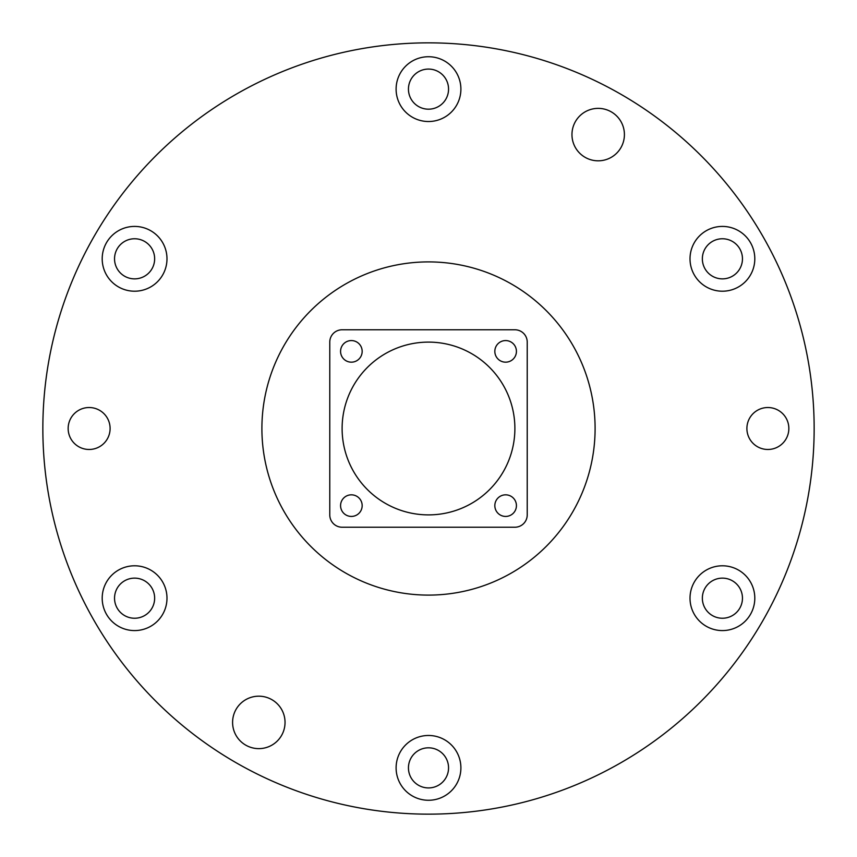 <?xml version="1.0" encoding="UTF-8"?>
<svg xmlns="http://www.w3.org/2000/svg" width="857" height="857" viewBox="0 0 857 857"><rect width="100%" height="100%" fill="white"/><g stroke="black" fill="none" stroke-linecap="round" stroke-linejoin="round"><path stroke-width="1.29" d="M571.962 134.592A26.224 26.224 0 0 0 598.186 160.816A26.224 26.224 0 0 0 624.41 134.592A26.224 26.224 0 0 0 598.186 108.368A26.224 26.224 0 0 0 571.962 134.592M232.59 722.408A26.224 26.224 0 0 0 258.814 748.632A26.224 26.224 0 0 0 285.038 722.408A26.224 26.224 0 0 0 258.814 696.184A26.224 26.224 0 0 0 232.59 722.408M68.153 428.5A20.975 20.975 0 0 0 89.128 449.475A20.975 20.975 0 0 0 110.103 428.5A20.975 20.975 0 0 0 89.128 407.525A20.975 20.975 0 0 0 68.153 428.5M746.897 428.5A20.975 20.975 0 0 0 767.872 449.475A20.975 20.975 0 0 0 788.847 428.5A20.975 20.975 0 0 0 767.872 407.525A20.975 20.975 0 0 0 746.897 428.5M690.014 258.814A32.395 32.395 0 0 0 722.408 291.209A32.395 32.395 0 0 0 754.803 258.814A32.395 32.395 0 0 0 722.408 226.419A32.395 32.395 0 0 0 690.014 258.814M690.014 598.186A32.395 32.395 0 0 0 722.408 630.581A32.395 32.395 0 0 0 754.803 598.186A32.395 32.395 0 0 0 722.408 565.791A32.395 32.395 0 0 0 690.014 598.186M396.105 767.872A32.395 32.395 0 0 0 428.5 800.267A32.395 32.395 0 0 0 460.895 767.872A32.395 32.395 0 0 0 428.5 735.477A32.395 32.395 0 0 0 396.105 767.872M102.197 598.186A32.395 32.395 0 0 0 134.592 630.581A32.395 32.395 0 0 0 166.986 598.186A32.395 32.395 0 0 0 134.592 565.791A32.395 32.395 0 0 0 102.197 598.186M102.197 258.814A32.395 32.395 0 0 0 134.592 291.209A32.395 32.395 0 0 0 166.986 258.814A32.395 32.395 0 0 0 134.592 226.419A32.395 32.395 0 0 0 102.197 258.814M396.105 89.128A32.395 32.395 0 0 0 428.5 121.523A32.395 32.395 0 0 0 460.895 89.128A32.395 32.395 0 0 0 428.5 56.733A32.395 32.395 0 0 0 396.105 89.128M595.101 428.5A166.601 166.601 0 0 0 428.5 261.899A166.601 166.601 0 0 0 261.899 428.5A166.601 166.601 0 0 0 428.5 595.101A166.601 166.601 0 0 0 595.101 428.5M814.15 428.5A385.65 385.65 0 0 0 428.5 42.85A385.65 385.65 0 0 0 42.85 428.5A385.65 385.65 0 0 0 428.5 814.15A385.65 385.65 0 0 0 814.15 428.5M448.554 89.128A20.054 20.054 0 0 1 428.5 109.182A20.054 20.054 0 0 1 408.446 89.128A20.054 20.054 0 0 1 428.5 69.074A20.054 20.054 0 0 1 448.554 89.128M154.646 258.814A20.054 20.054 0 0 1 134.592 278.868A20.054 20.054 0 0 1 114.538 258.814A20.054 20.054 0 0 1 134.592 238.76A20.054 20.054 0 0 1 154.646 258.814M154.646 598.186A20.054 20.054 0 0 1 134.592 618.24A20.054 20.054 0 0 1 114.538 598.186A20.054 20.054 0 0 1 134.592 578.132A20.054 20.054 0 0 1 154.646 598.186M448.554 767.872A20.054 20.054 0 0 1 428.5 787.926A20.054 20.054 0 0 1 408.446 767.872A20.054 20.054 0 0 1 428.5 747.818A20.054 20.054 0 0 1 448.554 767.872M742.462 598.186A20.054 20.054 0 0 1 722.408 618.24A20.054 20.054 0 0 1 702.354 598.186A20.054 20.054 0 0 1 722.408 578.132A20.054 20.054 0 0 1 742.462 598.186M742.462 258.814A20.054 20.054 0 0 1 722.408 278.868A20.054 20.054 0 0 1 702.354 258.814A20.054 20.054 0 0 1 722.408 238.76A20.054 20.054 0 0 1 742.462 258.814M494.832 351.37A10.798 10.798 0 0 0 505.63 362.168A10.798 10.798 0 0 0 516.428 351.37A10.798 10.798 0 0 0 505.63 340.572A10.798 10.798 0 0 0 494.832 351.37M340.572 505.63A10.798 10.798 0 0 0 351.37 516.428A10.798 10.798 0 0 0 362.168 505.63A10.798 10.798 0 0 0 351.37 494.832A10.798 10.798 0 0 0 340.572 505.63M494.832 505.63A10.798 10.798 0 0 0 505.63 516.428A10.798 10.798 0 0 0 516.428 505.63A10.798 10.798 0 0 0 505.63 494.832A10.798 10.798 0 0 0 494.832 505.63M340.572 351.37A10.798 10.798 0 0 0 351.37 362.168A10.798 10.798 0 0 0 362.168 351.37A10.798 10.798 0 0 0 351.37 340.572A10.798 10.798 0 0 0 340.572 351.37M514.886 428.5A86.386 86.386 0 0 0 428.5 342.114A86.386 86.386 0 0 0 342.114 428.5A86.386 86.386 0 0 0 428.5 514.886A86.386 86.386 0 0 0 514.886 428.5M527.226 514.886L527.226 342.114A12.341 12.341 0 0 0 514.886 329.774L342.114 329.774A12.341 12.341 0 0 0 329.774 342.114L329.774 514.886A12.341 12.341 0 0 0 342.114 527.226L514.886 527.226A12.341 12.341 0 0 0 527.226 514.886"/></g></svg>
